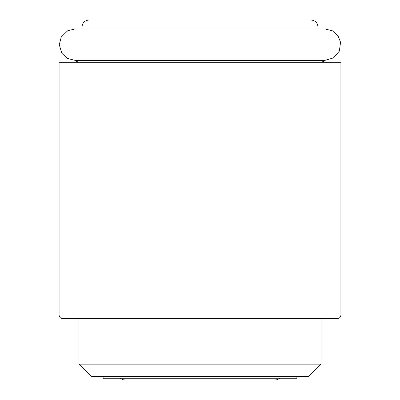 <?xml version="1.0" encoding="UTF-8"?>
<svg xmlns="http://www.w3.org/2000/svg" width="400" height="400" viewBox="0 0 400 400"><rect width="100%" height="100%" fill="white"/><g stroke="black" fill="none" stroke-linecap="round" stroke-linejoin="round"><path stroke-width="0.6" d="M103.12 20L310.97 20C315.29 20.455 317.64 22.805 318.02 27.045L81.98 27.045C82.36 22.805 84.71 20.455 89.03 20L296.88 20M296.88 376.475L296.88 378.24L103.12 378.24L103.12 376.475M59.085 315.045L59.085 62.275L340.915 62.275L340.915 315.045C340.725 317.165 339.555 318.34 337.395 318.565L62.605 318.565C60.445 318.34 59.275 317.165 59.085 315.045L340.915 315.045M308.68 376.475L91.32 376.475L78.99 364.145L321.01 364.145L308.68 376.475M119.855 378.24L122.865 379.7L125.14 380L274.86 380L277.135 379.7L280.145 378.24M74.945 28.985L325.065 28.985L318.02 28.985L318.02 27.045M81.98 27.045L81.98 28.985L74.935 28.985L67.7 30.755L61.275 36.97L59.26 44.745L61.855 53.3L67.51 58.465L74.935 60.335L325.065 60.335L333.505 57.87L339.35 51.115L340.555 42.255L338.07 35.905L332.43 30.82L325.065 28.985M79.79 60.335L74.935 62.275M321.01 318.565L321.01 364.145M78.99 318.565L78.99 364.145M320.21 60.335L325.065 62.275"/></g></svg>
